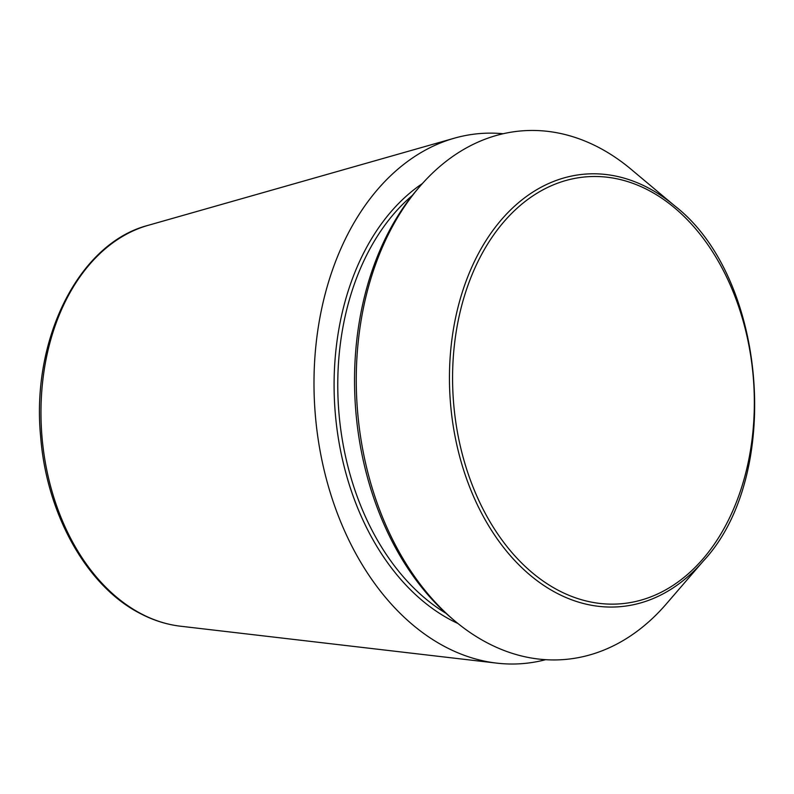 <?xml version="1.0" encoding="UTF-8"?>
<svg xmlns="http://www.w3.org/2000/svg" width="794" height="794" viewBox="0 0 794 794"><rect width="100%" height="100%" fill="white"/><g stroke="black" fill="none" stroke-linecap="round" stroke-linejoin="round"><path stroke-width="1.19" d="M545.567 659.695A265.881 186.689 -94.6 0 1 496.687 663.119A265.881 186.689 -94.6 0 1 444.521 646.465A265.881 186.689 -94.6 0 1 314.057 376.028A265.881 186.689 -94.6 0 1 454.327 138.196A265.881 186.689 -94.6 0 1 503.128 133.739M703.127 561.259L666.275 603.976A265.186 186.203 -94.6 0 1 486.454 642.435A265.186 186.203 -94.6 0 1 454.942 621.037A265.186 186.203 -94.6 0 1 419.867 186.431A265.186 186.203 -94.6 0 1 631.21 169.38L674.434 205.636C767.133 276.997 783.192 475.963 703.127 561.259A216.99 152.359 -94.6 0 1 555.979 592.731A216.99 152.359 -94.6 0 1 461.493 294.753A216.99 152.359 -94.6 0 1 674.434 205.636M454.942 621.037L451.994 618.556A261.891 183.89 -94.6 0 1 417.356 189.349L419.867 186.431M140.647 613.484A203.046 142.573 -94.6 0 1 41.02 406.955A203.046 142.573 -94.6 0 1 148.141 225.337C78.785 243.202 30.996 339.316 40.673 436.978C46.648 514.026 86.546 585.783 139.615 613.176C152.855 620.203 166.482 624.55 180.486 626.208A203.046 142.573 -94.6 0 1 140.647 613.484M557.735 590.021A214.182 150.394 -94.6 0 1 501.808 224.255A214.182 150.394 -94.6 0 1 750.856 356.724A214.182 150.394 -94.6 0 1 557.735 590.021M457.94 623.498A237.346 166.651 -94.6 0 1 450.615 619.856A237.346 166.651 -94.6 0 1 334.79 406.578A237.346 166.651 -94.6 0 1 422.428 183.523M445.97 613.296A234.746 164.834 -94.6 0 1 338.839 411.689A234.746 164.834 -94.6 0 1 412.255 195.503M180.486 626.208L496.687 663.119M148.141 225.337L454.327 138.196"/></g></svg>
